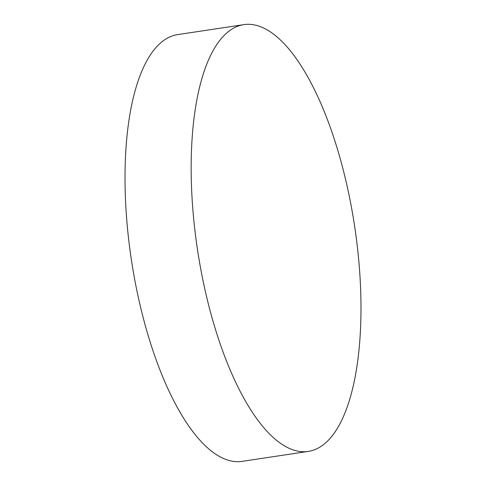 <?xml version="1.0" encoding="UTF-8"?>
<svg xmlns="http://www.w3.org/2000/svg" width="486" height="486" viewBox="0 0 486 486"><rect width="100%" height="100%" fill="white"/><g stroke="black" fill="none" stroke-linecap="round" stroke-linejoin="round"><path stroke-width="0.73" d="M303.446 451.755A215.802 79.443 -98.6 0 1 196.593 243.504A215.802 79.443 -98.6 0 1 243.972 24.628A215.802 79.443 -98.6 0 1 248.692 24.3A215.802 79.443 -98.6 0 1 355.545 232.545A215.802 79.443 -98.6 0 1 308.167 451.427A215.802 79.443 -98.6 0 1 303.446 451.755M243.972 24.628L177.833 34.573A215.802 79.443 81.4 0 0 130.455 253.455A215.802 79.443 81.4 0 0 237.308 461.7A215.802 79.443 81.4 0 0 242.028 461.372L308.167 451.427"/></g></svg>

